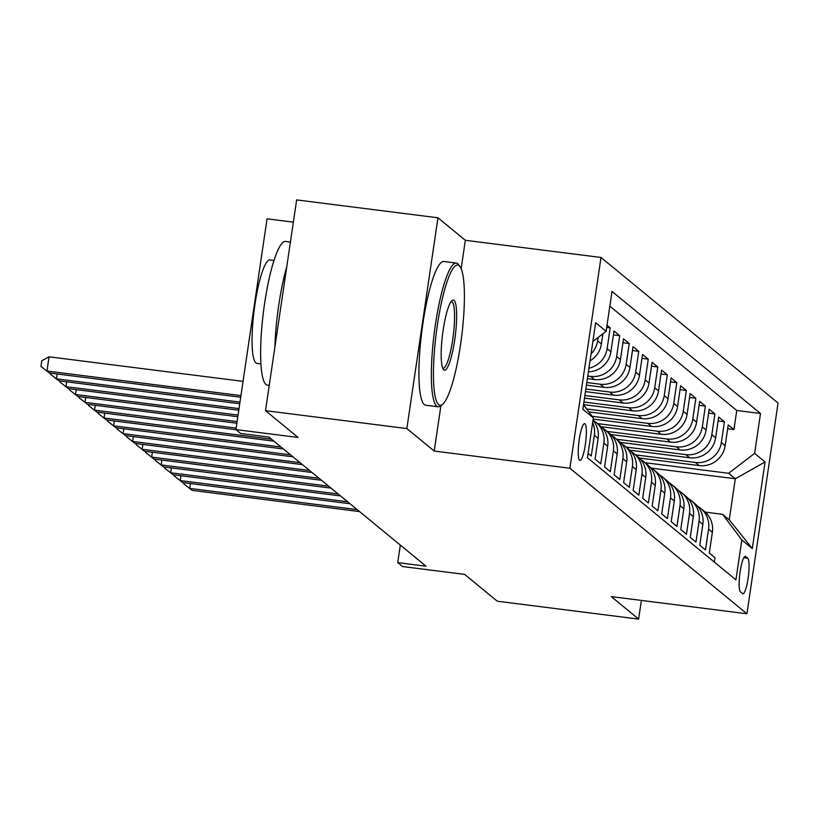 <?xml version="1.0" encoding="UTF-8"?>
<svg xmlns="http://www.w3.org/2000/svg" width="819" height="819" viewBox="0 0 819 819"><rect width="100%" height="100%" fill="white"/><g stroke="black" fill="none" stroke-linecap="round" stroke-linejoin="round"><path stroke-width="1.23" d="M579.606 460.258A18.54 3.358 97.2 0 0 579.965 460.421A18.54 3.358 97.2 0 0 585.493 443.499A18.54 3.358 97.2 0 0 584.991 423.802A18.54 3.358 97.2 0 0 584.623 423.638A18.54 3.358 97.2 0 0 579.105 440.561A18.54 3.358 97.2 0 0 579.606 460.258M293.345 222.154L267.055 218.827L235.923 429.596L240.684 433.507L268.949 437.08L426.003 566.195L397.737 562.612L402.498 566.533L464.68 574.406L497.276 601.207L638.615 619.103L641.369 600.419M437.97 217.793L296.642 199.897L265.51 410.667L406.848 428.562L434.213 451.054L569.891 468.233L601.013 257.473L465.335 240.295L437.97 217.793L406.848 428.562M569.891 468.233L746.928 613.779L778.05 403.02L601.013 257.473M588.093 453.398L591.267 456.019L594.338 435.227L598.146 438.349A23.178 22.645 -50.6 0 0 592.987 420.26M598.146 438.349L595.075 459.142L600.788 463.841L603.859 443.048L607.667 446.181A23.178 22.645 -50.6 0 0 599.774 425.409L595.966 422.287A23.178 22.645 129.4 0 1 603.859 443.048M607.667 446.181L604.596 466.973L610.309 471.662L613.38 450.87L617.178 454.002A23.178 22.645 -50.6 0 0 609.285 433.241L605.476 430.108A23.178 22.645 129.4 0 1 613.38 450.87M617.178 454.002L614.117 474.795L619.819 479.494L622.89 458.701L626.699 461.824A23.178 22.645 -50.6 0 0 618.806 441.062L614.997 437.93A23.178 22.645 129.4 0 1 622.89 458.701M626.699 461.824L623.628 482.616L629.34 487.315L632.411 466.523L636.22 469.656A23.178 22.645 -50.6 0 0 628.327 448.884L624.518 445.761A23.178 22.645 129.4 0 1 632.411 466.523M636.22 469.656L633.148 490.448L638.861 495.137L641.932 474.344L645.741 477.477A23.178 22.645 -50.6 0 0 637.837 456.715L634.039 453.583A23.178 22.645 129.4 0 1 641.932 474.344M645.741 477.477L642.669 498.269L648.382 502.968L651.443 482.176L655.251 485.298A23.178 22.645 -50.6 0 0 647.358 464.537L643.55 461.404A23.178 22.645 129.4 0 1 651.443 482.176M655.251 485.298L652.18 506.091L657.892 510.79L660.964 489.997L664.772 493.13A23.178 22.645 -50.6 0 0 656.879 472.358L653.071 469.236A23.178 22.645 129.4 0 1 660.964 489.997M664.772 493.13L661.701 513.923L667.413 518.611L670.485 497.819L674.293 500.952A23.178 22.645 -50.6 0 0 666.4 480.19L662.591 477.057A23.178 22.645 129.4 0 1 670.485 497.819M674.293 500.952L671.222 521.744L676.934 526.443L680.005 505.651L683.814 508.783A23.178 22.645 -50.6 0 0 675.91 488.011L672.112 484.879A23.178 22.645 129.4 0 1 680.005 505.651M683.814 508.783L680.743 529.565L686.445 534.264L689.516 513.472L693.324 516.605A23.178 22.645 -50.6 0 0 685.431 495.833L681.623 492.71A23.178 22.645 129.4 0 1 689.516 513.472M693.324 516.605L690.253 537.397L695.966 542.086L699.037 521.293L702.845 524.426A23.178 22.645 -50.6 0 0 694.952 503.665L691.144 500.532A23.178 22.645 129.4 0 1 699.037 521.293M702.845 524.426L699.774 545.219L705.487 549.918L708.558 529.125A23.178 22.645 -50.6 0 0 700.665 508.353A23.178 22.645 -50.6 0 0 697.614 506.244M639.281 458.005L699.17 465.591A23.178 22.645 -50.6 0 0 725.153 445.669L728.224 424.877L733.926 429.576L727.641 428.777M635.636 454.893L695.362 462.459A23.178 22.645 -50.6 0 0 721.344 442.536L724.416 421.744L718.13 420.956M724.416 421.744L718.703 417.055L715.632 437.848A23.178 22.645 -50.6 0 1 689.649 457.77L629.77 450.184M620.249 442.362L680.139 449.938A23.178 22.645 -50.6 0 0 706.111 430.016L709.182 409.224L714.895 413.923L708.609 413.124M610.728 434.531L670.618 442.117A23.178 22.645 -50.6 0 0 696.59 422.194L699.661 401.402L705.374 406.101L699.088 405.303M601.218 426.709L661.097 434.295A23.178 22.645 -50.6 0 0 687.08 414.373L690.151 393.581L695.853 398.269L689.567 397.481M593.161 419.072L651.576 426.464A23.178 22.645 -50.6 0 0 677.559 406.541L680.63 385.749L686.342 390.448L680.057 389.649M588.851 411.906L642.065 418.642A23.178 22.645 -50.6 0 0 668.038 398.72L671.109 377.928L676.822 382.627L670.536 381.828M583.558 404.617L632.544 410.821A23.178 22.645 -50.6 0 0 658.527 390.898L661.588 370.106L667.301 374.795L661.015 373.996M584.51 398.116L623.024 402.989A23.178 22.645 -50.6 0 0 649.006 383.067L652.078 362.274L657.79 366.973L651.494 366.175M585.472 391.615L613.513 395.167A23.178 22.645 -50.6 0 0 639.485 375.245L642.557 354.453L648.269 359.152L641.983 358.353M586.435 385.114L603.992 387.346A23.178 22.645 -50.6 0 0 629.965 367.424L633.036 346.632L638.748 351.32L632.463 350.522M587.397 378.624L594.471 379.514A23.178 22.645 -50.6 0 0 620.454 359.592L623.515 338.8L629.227 343.499L622.942 342.7M588.39 371.867A23.178 22.645 -50.6 0 0 610.933 351.771L614.004 330.978L619.717 335.677L613.431 334.879M607.012 325.235L610.196 327.846L606.695 327.405M747.757 558.251L745.669 556.531A17.967 3.256 97.2 0 0 745.321 556.377A17.967 3.256 97.2 0 0 739.966 572.778A17.967 3.256 97.2 0 0 740.448 591.85L742.546 593.57A17.967 3.256 97.2 0 0 742.894 593.734A17.967 3.256 97.2 0 0 748.249 577.334A17.967 3.256 97.2 0 0 747.757 558.251L743.806 557.759M583.527 404.811L593.335 417.885L587.448 457.76L735.933 579.832L741.819 539.956L722.573 514.301L705.19 512.11M593.335 417.885L582.862 409.275L595.648 322.696L606.121 331.296L612.008 291.431L760.493 413.493L754.606 453.368L765.079 461.977L752.292 548.566L741.819 539.956M587.776 376.023L590.663 376.382L594.471 379.514M586.813 382.514L600.184 384.213L603.992 387.346M585.861 389.015L609.705 392.035L613.513 395.167M584.899 395.516L619.215 399.856L623.024 402.989M583.937 402.016L628.736 407.688L632.544 410.821M586.65 408.978L638.257 415.509L642.065 418.642M592.137 416.287L647.778 423.341L651.576 426.464M597.563 423.597L657.288 431.163L661.097 434.295M607.084 431.418L666.809 438.984L670.618 442.117M616.605 439.25L676.33 446.816L680.139 449.938M626.115 447.072L685.851 454.637L689.649 457.77M733.926 429.576L736.752 410.493L609.838 306.152M598.105 337.448L597.604 340.817A23.178 22.645 129.4 0 1 591.042 353.941M590.018 360.831A23.178 22.645 -50.6 0 0 601.412 343.939L602.917 333.753M610.196 327.846L607.125 348.638A23.178 22.645 129.4 0 1 588.933 368.202M619.717 335.677L616.646 356.46A23.178 22.645 129.4 0 1 590.663 376.382M629.227 343.499L626.156 364.291A23.178 22.645 129.4 0 1 600.184 384.213M638.748 351.32L635.677 372.113A23.178 22.645 129.4 0 1 609.705 392.035M648.269 359.152L645.198 379.934A23.178 22.645 129.4 0 1 619.215 399.856M657.79 366.973L654.719 387.766A23.178 22.645 129.4 0 1 628.736 407.688M667.301 374.795L664.229 395.587A23.178 22.645 129.4 0 1 638.257 415.509M676.822 382.627L673.75 403.419A23.178 22.645 129.4 0 1 647.778 423.341M686.342 390.448L683.271 411.24A23.178 22.645 129.4 0 1 657.288 431.163M695.853 398.269L692.792 419.062A23.178 22.645 129.4 0 1 666.809 438.984M705.374 406.101L702.303 426.894A23.178 22.645 129.4 0 1 676.33 446.816M714.895 413.923L711.824 434.715A23.178 22.645 129.4 0 1 685.851 454.637M714.363 562.1L715.007 557.739L709.295 553.04L712.366 532.258A23.178 22.645 -50.6 0 0 704.473 511.486L700.665 508.353M722.573 514.301L729.238 519.789L735.288 478.767L728.623 473.29L754.606 453.368M651.689 468.181L735.288 478.767L765.079 461.977M645.157 462.725L728.623 473.29M235.923 429.596L298.116 437.469L265.51 410.667M746.928 613.779L611.25 596.601L638.615 619.103M400.327 545.085L397.737 562.612M736.752 410.493L760.493 413.493M688.093 498.423A23.178 22.645 129.4 0 1 691.144 500.532M678.572 490.601A23.178 22.645 129.4 0 1 681.623 492.71M669.051 482.77A23.178 22.645 129.4 0 1 672.112 484.879M659.541 474.948A23.178 22.645 129.4 0 1 662.591 477.057M650.02 467.127A23.178 22.645 129.4 0 1 653.071 469.236M640.499 459.295A23.178 22.645 129.4 0 1 643.55 461.404M630.978 451.474A23.178 22.645 129.4 0 1 634.039 453.583M621.467 443.652A23.178 22.645 129.4 0 1 624.518 445.761M611.947 435.821A23.178 22.645 129.4 0 1 614.997 437.93M602.426 427.999A23.178 22.645 129.4 0 1 605.476 430.108M592.987 420.219A23.178 22.645 129.4 0 1 595.966 422.287M592.639 422.604A23.178 22.645 129.4 0 1 594.338 435.227M606.121 331.296L592.884 341.451M729.238 519.789L752.292 548.566M434.213 451.054L440.919 405.661M461.148 268.622L465.335 240.295M190.448 483.538L189.732 488.411L357.186 509.623M192.107 490.376L183.722 483.804L192.107 490.376L359.561 511.578M183.722 483.804L183.886 482.708M438.656 404.637A70.69 12.797 97.2 0 0 442.526 404.371A70.69 12.797 97.2 0 0 461.619 336.752A70.69 12.797 97.2 0 0 459.981 266.503A70.69 12.797 97.2 0 0 459.172 265.643A70.69 12.797 97.2 0 0 437.305 325.593A70.69 12.797 97.2 0 0 438.656 404.637M442.526 404.371L440.673 405.855A72.43 13.114 -82.8 0 1 438.124 406.777A72.43 13.114 -82.8 0 1 436.701 406.132A72.43 13.114 -82.8 0 1 434.746 329.197A72.43 13.114 -82.8 0 1 456.316 263.073A72.43 13.114 -82.8 0 1 457.729 263.718A72.43 13.114 -82.8 0 1 458.558 264.609L459.981 266.503M443.785 369.891A35.34 6.398 -82.8 0 1 443.376 369.461A35.34 6.398 -82.8 0 1 442.567 334.336A35.34 6.398 -82.8 0 1 452.108 300.532A35.34 6.398 -82.8 0 1 454.043 300.389A35.34 6.398 -82.8 0 1 454.719 339.916A35.34 6.398 -82.8 0 1 443.785 369.891M442.71 368.192A33.61 6.081 97.2 0 0 442.997 368.263A33.61 6.081 97.2 0 0 453.009 337.582A33.61 6.081 97.2 0 0 452.098 301.883A33.61 6.081 97.2 0 0 451.443 301.587A33.61 6.081 97.2 0 0 451.146 301.587M269.246 385.401L267.393 385.165A72.43 13.114 -82.8 0 1 265.97 384.51A72.43 13.114 -82.8 0 1 264.015 307.586A72.43 13.114 -82.8 0 1 285.585 241.451L290.407 242.066M260.913 363.902L256.941 363.401A52.15 9.439 -82.8 0 1 255.917 362.93A52.15 9.439 -82.8 0 1 254.504 307.545A52.15 9.439 -82.8 0 1 270.035 259.93L274.007 260.432M438.124 406.777L425.685 405.2A72.43 13.114 -82.8 0 1 424.262 404.555A72.43 13.114 -82.8 0 1 422.307 327.631A72.43 13.114 -82.8 0 1 443.878 261.496L456.316 263.073M274.867 347.358A72.43 13.114 -82.8 0 1 286.773 266.707M180.927 475.716L180.211 480.589L347.666 501.791M182.586 482.545L174.201 475.972L182.586 482.545L350.041 503.746M174.201 475.972L174.365 474.887M171.406 467.895L170.69 472.768L338.145 493.97M173.065 474.723L164.691 468.151L173.065 474.723L340.53 495.925M164.691 468.151L164.844 467.065M161.896 460.063L161.169 464.936L328.634 486.148M163.554 466.902L155.17 460.329L163.554 466.902L331.009 488.104M155.17 460.329L155.334 459.234M152.375 452.242L151.658 457.115L319.113 478.316M154.033 459.07L145.649 452.497L154.033 459.07L321.488 480.272M145.649 452.497L145.813 451.412M142.854 444.42L142.137 449.293L309.592 470.495M144.513 451.249L136.128 444.676L144.513 451.249L311.967 472.45M136.128 444.676L136.292 443.581M133.333 436.588L132.617 441.461L300.071 462.674M135.002 443.417L126.617 436.844L135.002 443.417L302.457 464.629M126.617 436.844L126.771 435.759M123.823 428.767L123.096 433.64L290.561 454.842M125.481 435.595L117.097 429.023L125.481 435.595L292.936 456.797M117.097 429.023L117.26 427.938M114.302 420.946L113.585 425.819L281.04 447.02M115.96 427.774L107.576 421.201L115.96 427.774L283.415 448.976M107.576 421.201L107.739 420.106M104.781 413.114L104.064 417.987L271.519 439.199M106.439 419.942L98.055 413.37L106.439 419.942L273.904 441.154M98.055 413.37L98.219 412.285M95.26 405.292L94.543 410.165L236.148 428.091M96.929 412.121L88.544 405.548L96.929 412.121L236.118 429.75M88.544 405.548L88.698 404.463M85.749 397.471L85.022 402.344L237.111 421.601M87.408 404.299L79.023 397.727L87.408 404.299L236.865 423.218M79.023 397.727L79.187 396.631M76.228 389.639L75.512 394.512L238.063 415.1M77.887 396.468L69.502 389.895L77.887 396.468L237.827 416.728M69.502 389.895L69.666 388.81M66.708 381.818L65.991 386.691L239.025 408.599M68.366 388.646L59.982 382.074L68.366 388.646L238.79 410.227M59.982 382.074L60.145 380.989M57.197 373.996L56.47 378.869L239.987 402.098M58.855 380.825L50.471 374.252L58.855 380.825L239.752 403.726M50.471 374.252L50.624 373.157M243.048 381.367L49.058 356.797L46.959 371.038L240.95 395.608M49.335 372.993L40.95 366.421L49.335 372.993L240.704 397.225M40.95 366.421L41.789 360.729L49.058 356.797M695.362 462.459L699.17 465.591M721.344 442.536L725.153 445.669M597.604 340.817L601.412 343.939M607.125 348.638L610.933 351.771M616.646 356.46L620.454 359.592M626.156 364.291L629.965 367.424M635.677 372.113L639.485 375.245M645.198 379.934L649.006 383.067M654.719 387.766L658.527 390.898M664.229 395.587L668.038 398.72M673.75 403.419L677.559 406.541M683.271 411.24L687.08 414.373M692.792 419.062L696.59 422.194M702.303 426.894L706.111 430.016M711.824 434.715L715.632 437.848M708.558 529.125L712.366 532.258M744.932 556.439L745.669 556.531"/></g></svg>
